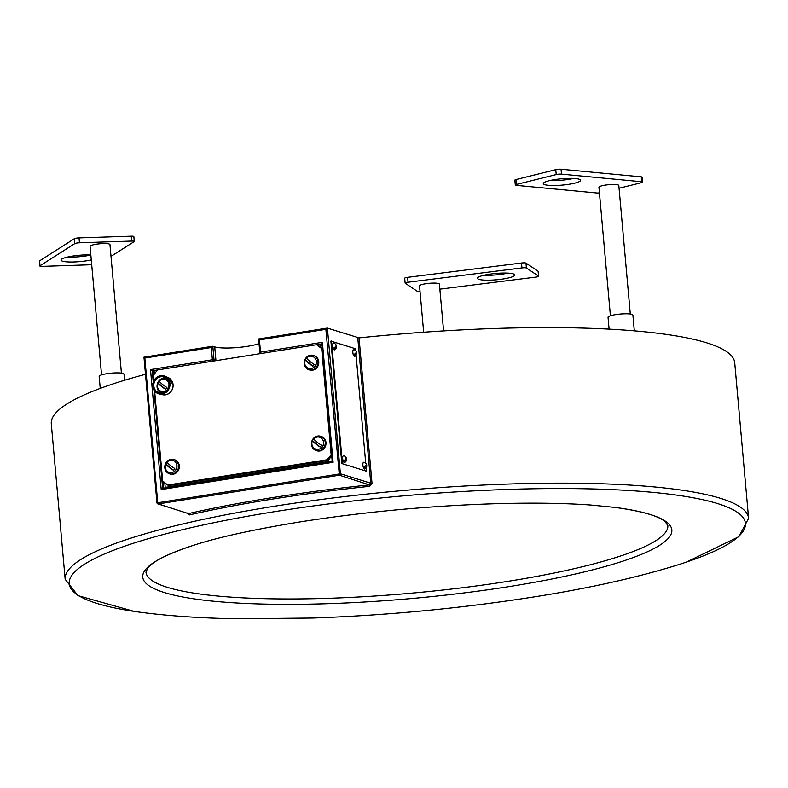 <?xml version="1.0" encoding="UTF-8"?>
<svg xmlns="http://www.w3.org/2000/svg" width="788" height="788" viewBox="0 0 788 788"><rect width="100%" height="100%" fill="white"/><g stroke="black" fill="none" stroke-linecap="round" stroke-linejoin="round"><path stroke-width="1.18" d="M423.668 332.231L419.531 285.886A9.978 1.694 -5.1 0 1 428.288 283.414A9.978 1.694 -5.1 0 1 439.162 283.788A9.978 1.694 -5.1 0 1 439.409 284.113L443.585 330.921M484.049 275.239A18.715 3.182 174.9 0 0 507.748 273.121M477.942 278.913A18.715 3.182 174.9 0 0 498.341 279.612A18.715 3.182 174.9 0 0 514.761 274.963A18.715 3.182 174.9 0 0 514.298 274.342A18.715 3.182 174.9 0 0 493.899 273.643A18.715 3.182 174.9 0 0 477.479 278.292A18.715 3.182 174.9 0 0 477.942 278.913M439.862 289.166L535.732 277.12A3.743 0.64 174.9 0 0 538.628 276.233A3.743 0.64 174.9 0 0 538.539 276.105L526.404 268.009A3.743 0.64 174.9 0 0 521.942 267.92L408.036 282.232A3.743 0.64 174.9 0 0 405.14 283.119A3.743 0.64 174.9 0 0 405.229 283.237L417.354 291.333A3.743 0.64 174.9 0 0 420.034 291.58M404.796 278.341A3.743 0.64 -5.1 0 1 404.697 278.213A3.743 0.64 -5.1 0 1 407.603 277.337L408.036 282.232M521.942 267.92L521.508 263.015L407.603 277.337M521.508 263.015A3.743 0.64 -5.1 0 1 525.97 263.113L526.404 268.009M538.539 276.105L538.096 271.21L525.97 263.113M101.544 374.881L90.068 246.358A9.978 1.694 -5.1 0 1 102.972 243.591A9.978 1.694 -5.1 0 1 109.956 244.585L121.421 373.108M67.591 257.036A18.715 3.182 174.9 0 0 73.668 257.065A18.715 3.182 174.9 0 0 90.847 255.026M90.837 254.908A18.715 3.182 174.9 0 0 85.212 254.898A18.715 3.182 174.9 0 0 61.021 260.099A18.715 3.182 174.9 0 0 74.102 261.961A18.715 3.182 174.9 0 0 91.28 259.922M111 256.376L134.108 241.67A3.743 0.64 174.9 0 0 134.275 241.453A3.743 0.64 174.9 0 0 131.665 241.079L79.46 242.803A3.743 0.64 174.9 0 0 74.791 243.63L40.011 265.773A3.743 0.64 174.9 0 0 39.833 265.989A3.743 0.64 174.9 0 0 42.453 266.364L91.713 264.729M131.665 241.079L131.222 236.183A3.743 0.64 -5.1 0 1 133.842 236.558L134.275 241.453M39.833 265.989L39.4 261.094A3.743 0.64 -5.1 0 1 39.567 260.877L40.011 265.773M74.791 243.63L74.358 238.734L39.567 260.877M74.358 238.734A3.743 0.64 -5.1 0 1 79.027 237.907L79.46 242.803M131.222 236.183L79.027 237.907M610.414 315.791L598.939 187.268A9.978 1.694 -5.1 0 1 602.052 185.732A9.978 1.694 -5.1 0 1 612.749 184.471A9.978 1.694 -5.1 0 1 618.816 185.485L630.292 314.008M574.747 183.141A18.715 3.182 174.9 0 0 580.579 180.255A18.715 3.182 174.9 0 0 569.192 178.344A18.715 3.182 174.9 0 0 549.138 180.708A18.715 3.182 174.9 0 0 543.306 183.584A18.715 3.182 174.9 0 0 554.693 185.495A18.715 3.182 174.9 0 0 574.747 183.141M619.063 188.243L641.56 182.649A3.743 0.64 174.9 0 0 642.722 182.077A3.743 0.64 174.9 0 0 641.708 181.732L561.48 174.118A3.743 0.64 174.9 0 0 556.21 174.552L516.465 184.431A3.743 0.64 174.9 0 0 515.303 185.013A3.743 0.64 174.9 0 0 516.317 185.347L596.536 192.962A3.743 0.64 174.9 0 0 599.441 192.912M515.303 185.013L514.86 180.107A3.743 0.64 -5.1 0 1 516.032 179.536L516.465 184.431M556.21 174.552L555.776 169.647L516.032 179.536M555.776 169.647A3.743 0.64 -5.1 0 1 561.046 169.223L561.48 174.118M641.708 181.732L641.265 176.837L561.046 169.223M641.265 176.837A3.743 0.64 -5.1 0 1 642.289 177.172L642.722 182.077M549.876 180.531A18.715 3.182 174.9 0 0 573.575 178.413M634.301 330.852L632.892 315.062A12.48 2.128 174.9 0 0 632.784 314.826A12.48 2.128 174.9 0 0 619.565 314.116A12.48 2.128 174.9 0 0 608.04 317.278L609.094 329.138M124.563 380.259L124.021 374.162A12.48 2.128 174.9 0 0 123.913 373.926A12.48 2.128 174.9 0 0 110.694 373.216A12.48 2.128 174.9 0 0 99.17 376.378L100.243 388.405M359.042 337.885L372.044 483.596L369.69 486.314L369.444 484.896L339.362 475.203L158.319 503.926A1.251 1.143 107.8 0 1 157.058 502.882L340.396 473.795L327.394 328.084L325.877 329.335L259.419 339.884L258.582 338.988L327.296 328.084L359.042 337.885A343.066 58.391 -5.1 0 1 734.721 362.776L748.6 518.317A343.066 58.391 -5.1 0 0 274.618 506.221A343.066 58.391 -5.1 0 0 65.177 579.308L77.982 595.639L134.118 611.37M321.918 345.794L319.376 346.198M155.788 372.153L154.941 372.281L155.019 373.187M164.702 487.989L165.214 487.378L332.181 460.891M153.571 375.157L153.207 371.089L154.941 372.281M157.009 370.478L152.242 370.774L153.256 382.18M317.643 344.996L321.78 344.346M215.597 360.727A2.492 0.916 81 0 0 214.976 360.047L214.011 359.732A1.251 1.143 107.8 0 1 212.977 361.14L152.242 370.774L150.508 369.582L212.386 359.761L212.977 361.14M258.966 343.598A24.95 4.245 -5.1 0 1 235.878 347.656A24.95 4.245 -5.1 0 1 214.73 346.887L212.701 346.257L143.968 357.191L156.96 502.813A1.251 1.251 0 0 0 157.827 503.887L188.401 513.609A344.317 58.608 -5.1 0 1 273.367 497.464A344.317 58.608 -5.1 0 1 369.444 484.896L370.774 483.576L357.772 337.865M258.582 338.988L259.843 352.463A1.251 1.143 -72.2 0 0 261.104 353.507L321.74 343.883M259.419 339.884L260.513 352.128L322.391 342.307L321.731 343.716L332.231 461.433L333.097 462.31L161.215 489.575L162.732 488.324L332.231 461.433L162.633 488.324L153.956 390.011M211.292 347.518L212.386 359.761L214.011 359.732L212.809 346.267L211.292 347.518L144.834 358.057L157.728 502.547L158.319 503.926L188.401 513.609A1.251 0.768 77.2 0 1 189.297 514.938L187.091 512.939M144.834 358.057L143.987 357.161M65.177 579.308L51.299 423.767A343.066 58.391 -5.1 0 1 145.494 374.3M322.203 349.025L316.678 344.691L322.154 348.513M153.739 380.988L153.256 375.581L157.403 369.956L316.678 344.691M331.728 455.73L328.389 460.251L326.951 459.788L167.677 485.053L162.653 480.887L154.635 391.015M167.677 485.053L169.115 485.516L328.389 460.251M326.951 459.788L331.6 454.331M164.268 392.247A6.235 5.703 107.8 0 1 162.427 391.656M166.189 379.954A6.235 5.703 107.8 0 1 168.031 380.545M321.701 348.857L331.098 454.164M314.904 443.28A6.235 5.703 107.8 0 1 315.013 442.777M164.062 392.217A6.235 5.703 107.8 0 1 163.185 391.675M166.82 380.377A6.235 5.703 107.8 0 1 167.844 380.446M355.684 350.64L355.516 348.759L330.891 341.106L341.825 463.551L366.44 471.204L366.144 467.885M331.462 341.017L342.396 463.462M364.627 467.579A2.059 0.758 81 0 0 364.893 466.545M365.74 463.285L356.097 355.23M365.573 467.057A3.428 1.261 81 0 0 365.534 466.013M363.849 462.28A3.428 1.261 81 0 0 363.071 462.98A3.428 1.261 81 0 0 363.248 467.067A3.428 1.261 81 0 0 364.923 468.998A3.615 3.615 0 0 0 366.676 464.969A3.585 1.881 156.8 0 1 366.627 465.698A3.585 1.881 156.8 0 1 364.677 467.668A2.935 1.074 81 0 1 364.342 466.88A3.585 1.881 -23.2 0 0 366.292 464.92A3.585 1.881 -23.2 0 0 366.213 463.886A3.615 3.615 0 0 0 363.849 462.28M366.381 464.457A3.585 1.881 156.8 0 1 366.676 464.969M334.417 348.513A2.935 1.074 81 0 1 334.082 347.735A3.585 1.881 -23.2 0 0 336.033 345.765A3.585 1.881 -23.2 0 0 335.964 344.73A3.615 3.615 0 0 0 333.6 343.125A3.428 1.261 81 0 0 332.822 343.834A3.428 1.261 81 0 0 332.999 347.912A3.428 1.261 81 0 0 334.664 349.842A3.615 3.615 0 0 0 336.427 345.814A3.585 1.881 156.8 0 1 336.368 346.543A3.585 1.881 156.8 0 1 334.417 348.513L334.87 347.222M336.121 345.302A3.585 1.881 156.8 0 1 336.427 345.814M354.62 355.014A2.935 1.074 81 0 1 354.285 354.236A3.585 1.881 -23.2 0 0 356.235 352.275A3.585 1.881 -23.2 0 0 356.166 351.241A3.615 3.615 0 0 0 353.802 349.636A3.428 1.261 81 0 0 353.024 350.335A3.428 1.261 81 0 0 353.201 354.413A3.428 1.261 81 0 0 354.866 356.353A3.615 3.615 0 0 0 356.629 352.315A3.585 1.881 156.8 0 1 356.57 353.054A3.585 1.881 156.8 0 1 354.62 355.014L355.073 353.723M356.324 351.812A3.585 1.881 156.8 0 1 356.629 352.315M345.371 460.556A3.428 1.261 81 0 0 345.331 459.512M344.474 461.157A2.935 1.074 81 0 1 344.139 460.379A3.585 1.881 -23.2 0 0 346.09 458.419A3.585 1.881 -23.2 0 0 346.021 457.385A3.615 3.615 0 0 0 343.657 455.779A3.428 1.261 81 0 0 342.869 456.479A3.428 1.261 81 0 0 343.046 460.566A3.428 1.261 81 0 0 344.72 462.497A3.615 3.615 0 0 0 346.474 458.468A3.585 1.881 156.8 0 1 346.424 459.197A3.585 1.881 156.8 0 1 344.474 461.157L344.917 459.867M346.178 457.956A3.585 1.881 156.8 0 1 346.474 458.468M153.808 385.923A8.235 7.525 107.8 0 1 164.465 377.225A8.235 7.525 107.8 0 1 168.957 383.805A8.235 7.525 107.8 0 1 159.432 392.857A8.235 7.525 107.8 0 1 153.808 385.923M161.018 393.035A7.959 7.279 107.8 0 1 157.048 386.849A7.959 7.279 107.8 0 1 165.854 378.013M169.991 383.657A9.357 8.55 107.8 0 1 159.166 393.951A9.357 8.55 107.8 0 1 152.773 386.071A9.357 8.55 107.8 0 1 164.889 376.191A9.357 8.55 107.8 0 1 169.991 383.657M161.638 393.005A7.801 7.131 107.8 0 1 158.546 389.341M161.698 379.56A7.801 7.131 107.8 0 1 166.337 378.398M316.057 450.519L316.825 450.775A7.486 6.846 -72.2 0 0 325.7 445.525A7.486 6.846 -72.2 0 0 321.415 436.522L320.637 436.276A7.486 6.846 -72.2 0 0 311.762 441.526A7.486 6.846 -72.2 0 0 316.057 450.519A7.486 6.846 -72.2 0 0 324.932 445.279A7.486 6.846 -72.2 0 0 320.637 436.276M314.786 442.59A3.989 3.654 -72.2 0 0 314.698 443.102M308.837 369.71L309.605 369.956A7.486 6.846 -72.2 0 0 312.56 370.183A7.486 6.846 -72.2 0 0 318.756 363.347A7.486 6.846 -72.2 0 0 314.195 355.703L313.427 355.457A7.486 6.846 -72.2 0 0 310.482 355.24A7.486 6.846 -72.2 0 0 304.276 362.066A7.486 6.846 -72.2 0 0 308.837 369.71A7.486 6.846 -72.2 0 0 311.792 369.927A7.486 6.846 -72.2 0 0 317.988 363.101A7.486 6.846 -72.2 0 0 313.427 355.457M169.381 473.795L170.149 474.041A7.486 6.846 -72.2 0 0 172.749 474.307A7.486 6.846 -72.2 0 0 179.28 467.619A7.486 6.846 -72.2 0 0 174.739 459.788L173.971 459.542A7.486 6.846 -72.2 0 0 171.37 459.276A7.486 6.846 -72.2 0 0 164.84 465.964A7.486 6.846 -72.2 0 0 169.381 473.795A7.486 6.846 -72.2 0 0 171.981 474.061A7.486 6.846 -72.2 0 0 178.512 467.373A7.486 6.846 -72.2 0 0 173.971 459.542M320.381 448.599A5.802 5.299 -72.2 0 0 323.041 440.364M313.171 367.789A5.802 5.299 -72.2 0 0 315.821 359.555M173.715 471.864A5.802 5.299 -72.2 0 0 176.364 463.63M322.223 446.914A6.265 5.723 -72.2 0 0 322.893 440.059A6.265 5.723 -72.2 0 0 317.318 437.054A6.363 6.363 0 0 0 313.791 447.939A6.265 5.723 -72.2 0 0 322.223 446.914M312.481 440.679A5.477 5.004 107.8 0 1 313.801 438.886A6.265 0.877 -143.6 0 0 321.425 445.22A5.477 5.004 107.8 0 1 320.105 447.013L312.481 440.679A6.265 0.877 36.4 0 0 320.105 447.013M315.013 366.095A6.265 5.723 -72.2 0 0 315.683 359.249A6.265 5.723 -72.2 0 0 310.108 356.235A6.363 6.363 0 0 0 306.581 367.129A6.265 5.723 -72.2 0 0 315.013 366.095M305.271 359.86A5.477 5.004 107.8 0 1 306.591 358.077A6.265 0.877 -143.6 0 0 314.215 364.411A5.477 5.004 107.8 0 1 312.895 366.193L305.271 359.86A6.265 0.877 36.4 0 0 312.895 366.193M175.557 470.18A6.265 5.723 -72.2 0 0 176.226 463.334A6.265 5.723 -72.2 0 0 170.651 460.32A6.363 6.363 0 0 0 167.125 471.204A6.265 5.723 -72.2 0 0 175.557 470.18M165.805 463.945A5.477 5.004 107.8 0 1 167.125 462.152A6.265 0.877 -143.6 0 0 174.749 468.486A5.477 5.004 107.8 0 1 173.429 470.278L165.805 463.945A6.265 0.877 36.4 0 0 173.429 470.278M168.977 384.258A6.265 5.723 -72.2 0 0 162.811 379.304A6.363 6.363 0 0 0 159.284 390.188A6.265 5.723 -72.2 0 0 167.204 389.784M157.974 382.929A5.477 5.004 107.8 0 1 159.294 381.146A6.265 0.877 -143.6 0 0 166.908 387.469A5.477 5.004 107.8 0 1 165.598 389.262L157.974 382.929A6.265 0.877 36.4 0 0 165.598 389.262M369.69 486.314A343.066 58.391 174.9 0 0 273.958 498.843A343.066 58.391 174.9 0 0 189.297 514.938M677.335 565.035A339.441 57.78 174.9 0 0 679.128 564.474A339.441 57.78 174.9 0 0 673.277 494.657A339.441 57.78 174.9 0 0 276.44 511.382A339.441 57.78 174.9 0 0 141.732 612.434A339.441 57.78 174.9 0 0 142.362 612.512M615.113 507.423C641.619 511.126 658.246 515.825 665.003 521.528L667.83 525.517A261.98 44.591 174.9 0 1 507.896 581.337A261.98 44.591 174.9 0 1 145.947 572.098L148.026 567.665C153.67 560.859 169.203 553.294 194.626 544.951C219.044 537.081 254.317 529.378 300.445 521.843C364.972 511.776 430.435 505.719 496.814 503.67C533.427 502.695 564.76 503.148 590.813 505.039L615.113 507.423A265.605 45.212 -5.1 0 1 509.718 586.489A265.605 45.212 -5.1 0 1 199.197 599.579A265.605 45.212 -5.1 0 1 194.626 544.951A265.605 45.212 -5.1 0 1 195.06 544.813M164.791 482.66L165.214 487.378M163.658 488.156L163.037 481.202M215.961 360.668L214.73 346.887M258.641 338.998L327.158 328.123M261.104 353.507L260.513 352.128L259.754 352.394A1.251 1.251 0 0 0 260.611 353.467M322.391 342.307L333.097 462.31M161.215 489.575L150.508 369.582M144.056 357.171L212.563 346.306M325.877 329.335L339.362 475.203A1.251 1.143 107.8 0 0 340.396 473.795L372.044 483.596M162.623 394.739C169.164 395.093 172.68 391.794 173.173 384.849L168.149 377.56A9.052 8.274 107.8 0 1 173.094 384.79A9.052 8.274 107.8 0 1 162.623 394.739L159.166 393.951M405.14 283.119L404.697 278.213M538.628 276.233L538.194 271.328M686.427 562.08L738.888 536.658L748.6 518.317M679.128 564.474C638.014 577.358 589.542 588.183 533.722 596.959C461.285 608.306 387.676 615.339 312.885 618.038L236.892 618.777C201.925 618.206 170.208 616.088 141.732 612.434M168.149 377.56L164.889 376.191"/></g></svg>
